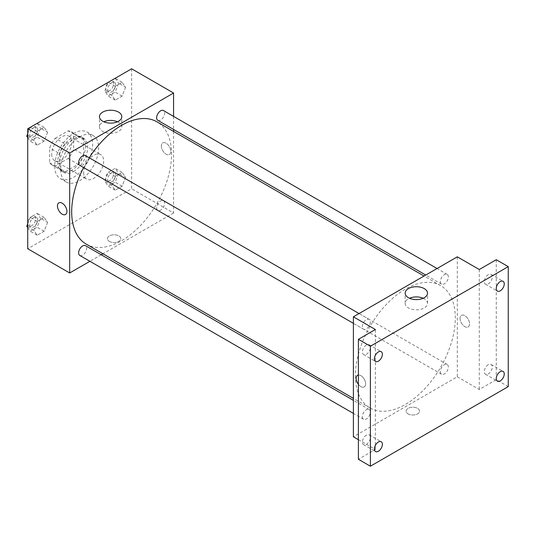<?xml version="1.0" encoding="UTF-8"?>
<svg xmlns="http://www.w3.org/2000/svg" width="535" height="535" viewBox="0 0 535 535"><rect width="100%" height="100%" fill="white"/><g stroke="black" fill="none" stroke-linecap="round" stroke-linejoin="round"><path stroke-width="0.4" stroke-dasharray="2.67 2.01" d="M83.661 172.618A14.131 8.159 120 0 0 86.59 179.085A14.131 8.159 120 0 0 100.72 170.932A14.131 8.159 120 0 0 100.72 154.615A14.131 8.159 120 0 0 89.833 158.4A14.131 8.159 120 0 0 83.661 172.618M51.694 154.16A14.131 8.159 120 0 0 54.617 160.627A14.131 8.159 120 0 0 68.747 152.475A14.131 8.159 120 0 0 68.747 136.157A14.131 8.159 120 0 0 57.86 139.943A14.131 8.159 120 0 0 51.694 154.16M55.239 138.271L68.126 130.828A19.247 11.115 120 0 1 71.309 131.724A19.247 11.115 120 0 1 73.669 134.031L73.669 148.917A19.247 11.115 120 0 1 68.126 158.514L55.239 165.957A19.247 11.115 120 0 1 52.062 165.061A19.247 11.115 120 0 1 49.695 162.76L49.695 147.874A19.247 11.115 120 0 1 55.239 138.271L65.23 144.042L78.117 136.599L68.126 130.828M68.126 158.514L78.117 164.285L65.23 171.728L55.239 165.957M49.695 162.76L59.686 168.525L59.686 153.639L49.695 147.874M59.686 168.525A19.247 11.115 120 0 0 62.053 170.832A19.247 11.115 120 0 0 65.23 171.728M78.117 164.285A19.247 11.115 120 0 0 83.661 154.682L73.669 148.917M78.117 136.599A19.247 11.115 120 0 1 81.3 137.495A19.247 11.115 120 0 1 83.661 139.802L83.661 154.682M65.23 144.042A19.247 11.115 120 0 0 59.686 153.639M71.677 170.311A19.782 11.422 -60 0 1 61.786 171.294A19.782 11.422 -60 0 1 61.786 148.449A19.782 11.422 -60 0 1 81.567 137.034A19.782 11.422 -60 0 1 84.597 152.883A19.782 11.422 -60 0 1 71.677 170.311M73.669 171.467A19.782 11.422 120 0 0 86.596 154.033A19.782 11.422 120 0 0 83.56 138.184A19.782 11.422 120 0 0 68.319 143.487A19.782 11.422 120 0 0 59.686 163.389A19.782 11.422 120 0 0 63.785 172.444A19.782 11.422 120 0 0 73.669 171.467M83.661 139.802L73.669 134.031M54.69 166.271A26.844 15.502 120 0 0 60.248 178.563A26.844 15.502 120 0 0 87.091 163.068A26.844 15.502 120 0 0 87.091 132.065A26.844 15.502 120 0 0 66.407 139.261A26.844 15.502 120 0 0 54.69 166.271M60.682 169.735A26.844 15.502 120 0 0 66.246 182.027A26.844 15.502 120 0 0 93.09 166.525A26.844 15.502 120 0 0 93.09 135.529A26.844 15.502 120 0 0 72.406 142.718A26.844 15.502 120 0 0 60.682 169.735M125.591 177.299L122.127 186.22L115.206 190.213L111.748 185.291L115.206 176.369L122.127 172.377L125.591 177.299L122.127 186.22L115.206 190.213L111.748 185.291L115.206 176.369L122.127 172.377L125.591 177.299L118.596 173.26L115.139 182.181L108.217 186.173L104.753 181.251L108.217 172.337L115.139 168.338L118.596 173.26M125.591 87.225L122.127 96.146L115.206 100.145L111.748 95.217L115.206 86.302L122.127 82.303L125.591 87.225L122.127 96.146L115.206 100.145L111.748 95.217L115.206 86.302L122.127 82.303L125.591 87.225L118.596 83.186L115.139 92.107L108.217 96.106L104.753 91.184L108.19 82.323M131.617 68.794L131.617 188.768L27.72 248.755M47.588 222.333L44.124 231.254L37.203 235.246L33.745 230.324L37.203 221.403L44.124 217.411L47.588 222.333L44.124 231.254L37.203 235.246L33.745 230.324L37.203 221.403L44.124 217.411L47.588 222.333L40.593 218.293L37.129 227.214L30.207 231.214L27.72 227.663M47.588 132.259L44.124 141.18L37.203 145.179L33.745 140.257L37.203 131.336L44.124 127.337L47.588 132.259L44.124 141.18L37.203 145.179L33.745 140.257L37.203 131.336L44.124 127.337L47.588 132.259L40.593 128.226L37.129 137.147L30.207 141.14L27.72 137.595M173.574 131.423L173.574 212.997L131.617 188.768M173.574 212.997L102.934 253.777M101.222 254.767L89.92 261.294M109.387 241.399A6.714 3.872 0 0 0 116.704 242.241A6.714 3.872 0 0 0 120.843 238.663A6.714 3.872 0 0 0 114.136 234.785A6.714 3.872 0 0 0 107.421 238.663A6.714 3.872 0 0 0 109.387 241.399A6.714 3.872 0 0 0 116.704 242.241A6.714 3.872 0 0 0 120.843 238.663A6.714 3.872 0 0 0 114.136 234.785A6.714 3.872 0 0 0 107.421 238.663A6.714 3.872 0 0 0 109.387 241.399M86.302 244.181A70.64 40.787 120 0 0 156.949 203.394A70.64 40.787 120 0 0 156.949 121.826M89.245 157.778A70.64 40.787 120 0 0 83.594 167.569M173.574 116.396L173.574 129.45M157.805 120.342A5.651 3.263 120 0 0 163.456 117.078A5.651 3.263 120 0 0 163.456 110.551M156.635 207.827A5.651 3.263 120 0 0 157.805 210.415A5.651 3.263 120 0 0 163.456 207.152A5.651 3.263 120 0 0 163.456 200.625A5.651 3.263 120 0 0 159.096 202.136A5.651 3.263 120 0 0 156.635 207.827M79.795 255.449A5.651 3.263 120 0 0 85.453 252.186A5.651 3.263 120 0 0 85.453 245.659M85.453 155.591A5.651 3.263 -60 0 1 86.623 158.173A5.651 3.263 -60 0 1 84.156 163.864A5.651 3.263 -60 0 1 79.795 165.375M161.336 145.941A6.714 3.872 -120 0 0 164.265 152.696A6.714 3.872 -120 0 0 169.441 154.495A6.714 3.872 -120 0 0 169.441 146.744A6.714 3.872 -120 0 0 162.727 142.872A6.714 3.872 -120 0 0 161.336 145.941A6.714 3.872 -120 0 0 164.265 152.696A6.714 3.872 -120 0 0 169.434 154.495A6.714 3.872 -120 0 0 169.434 146.744A6.714 3.872 -120 0 0 162.727 142.872A6.714 3.872 -120 0 0 161.336 145.941M58.83 202.859L58.83 202.859A6.714 3.872 60 0 1 63.999 204.651A6.714 3.872 60 0 1 66.928 211.405A6.714 3.872 60 0 1 65.544 214.482L65.537 214.482M117.479 121.773A11.175 6.453 180 0 1 121.813 126.875A11.175 6.453 180 0 1 114.911 132.84A11.175 6.453 180 0 1 102.733 131.443A11.175 6.453 180 0 1 99.456 126.875A11.175 6.453 180 0 1 103.797 121.773M355.401 375.65A70.64 40.787 120 0 0 370.026 407.984A70.64 40.787 120 0 0 440.673 367.197A70.64 40.787 120 0 0 440.673 285.63A70.64 40.787 120 0 0 386.237 304.555A70.64 40.787 120 0 0 355.401 375.65M370.347 321.983A5.651 3.263 -60 0 1 367.879 327.667A5.651 3.263 -60 0 1 363.519 329.185A5.651 3.263 -60 0 1 363.519 322.659A5.651 3.263 -60 0 1 369.177 319.395A5.651 3.263 -60 0 1 370.347 321.983M440.358 371.631A5.651 3.263 120 0 0 441.529 374.219A5.651 3.263 120 0 0 447.18 370.956A5.651 3.263 120 0 0 447.18 364.429A5.651 3.263 120 0 0 442.826 365.947A5.651 3.263 120 0 0 440.358 371.631M362.349 416.671A5.651 3.263 120 0 0 363.519 419.253A5.651 3.263 120 0 0 369.177 415.996A5.651 3.263 120 0 0 369.177 409.469A5.651 3.263 120 0 0 364.816 410.98A5.651 3.263 120 0 0 362.349 416.671M440.358 281.564A5.651 3.263 120 0 0 441.529 284.145A5.651 3.263 120 0 0 447.18 280.888A5.651 3.263 120 0 0 447.18 274.361A5.651 3.263 120 0 0 442.826 275.873A5.651 3.263 120 0 0 440.358 281.564M457.298 256.827L457.298 376.8L353.401 436.787M508.25 386.604L496.259 379.683L479.28 389.493L457.298 376.8M358.396 439.67L375.376 449.474L358.396 459.284M408.098 413.863A6.714 3.872 0 0 0 415.407 414.699A6.714 3.872 0 0 0 419.554 411.121A6.714 3.872 0 0 0 412.839 407.242A6.714 3.872 0 0 0 406.132 411.121A6.714 3.872 0 0 0 408.098 413.863A6.714 3.872 0 0 0 415.407 414.699A6.714 3.872 0 0 0 419.554 411.121A6.714 3.872 0 0 0 412.839 407.242A6.714 3.872 0 0 0 406.132 411.121A6.714 3.872 0 0 0 408.098 413.856M479.28 269.52L479.28 389.493M460.046 318.399A6.714 3.872 -120 0 0 462.976 325.153A6.714 3.872 -120 0 0 468.145 326.952A6.714 3.872 -120 0 0 468.145 319.201A6.714 3.872 -120 0 0 461.437 315.329A6.714 3.872 -120 0 0 460.046 318.399A6.714 3.872 -120 0 0 462.976 325.153A6.714 3.872 -120 0 0 468.145 326.952A6.714 3.872 -120 0 0 468.145 319.201A6.714 3.872 -120 0 0 461.437 315.329A6.714 3.872 -120 0 0 460.046 318.399M375.376 449.474L375.376 329.507M357.54 375.316L357.534 375.316A6.714 3.872 60 0 1 362.71 377.108A6.714 3.872 60 0 1 365.639 383.862A6.714 3.872 60 0 1 364.248 386.939A6.714 3.872 60 0 1 358.396 384.344A6.714 3.872 60 0 0 364.248 386.939L364.248 386.939A6.714 3.872 60 0 0 365.639 383.862A6.714 3.872 60 0 0 363.205 377.67A6.714 3.872 60 0 0 358.396 375.022M423.178 298.269A11.175 6.453 180 0 1 427.518 303.372A11.175 6.453 180 0 1 420.617 309.337A11.175 6.453 180 0 1 408.439 307.939A11.175 6.453 180 0 1 405.162 303.372A11.175 6.453 180 0 1 409.496 298.269M488.268 364.736A5.651 3.263 120 0 0 484.576 369.712A5.651 3.263 120 0 0 485.446 374.246A5.651 3.263 120 0 0 491.097 370.982A5.651 3.263 120 0 0 491.097 364.455A5.651 3.263 120 0 0 488.268 364.736M488.268 274.662A5.651 3.263 120 0 0 484.576 279.644A5.651 3.263 120 0 0 485.446 284.172A5.651 3.263 120 0 0 491.097 280.908A5.651 3.263 120 0 0 491.097 274.381A5.651 3.263 120 0 0 488.268 274.662M496.259 259.716L496.259 379.683M366.388 435.102A5.651 3.263 120 0 0 362.697 440.084A5.651 3.263 120 0 0 363.559 444.612A5.651 3.263 120 0 0 369.217 441.348A5.651 3.263 120 0 0 369.217 434.821A5.651 3.263 120 0 0 366.388 435.102M366.388 345.028A5.651 3.263 120 0 0 362.697 350.01A5.651 3.263 120 0 0 363.559 354.538A5.651 3.263 120 0 0 369.217 351.274A5.651 3.263 120 0 0 369.217 344.754A5.651 3.263 120 0 0 366.388 345.028M27.72 133.723L30.187 127.357M37.129 123.304L40.593 128.226M29.672 134.526A5.651 3.263 120 0 0 30.843 137.114A5.651 3.263 120 0 0 36.5 133.85A5.651 3.263 120 0 0 36.5 127.323A5.651 3.263 120 0 0 32.14 128.841A5.651 3.263 120 0 0 29.672 134.526M44.124 141.18L37.129 137.147M37.203 145.179L30.207 141.14M33.745 140.257L27.72 136.773M37.203 131.336L30.248 127.323M44.124 127.337L37.169 123.324M27.693 133.783A5.651 3.263 120 0 0 28.85 135.964A5.651 3.263 120 0 0 34.501 132.7A5.651 3.263 120 0 0 34.501 126.173A5.651 3.263 120 0 0 30.408 127.417A5.651 3.263 120 0 0 27.72 132.7M115.139 78.264L118.596 83.186M107.682 89.492A5.651 3.263 120 0 0 108.852 92.08A5.651 3.263 120 0 0 114.503 88.817A5.651 3.263 120 0 0 114.503 82.29A5.651 3.263 120 0 0 110.143 83.808A5.651 3.263 120 0 0 107.682 89.492M122.127 96.146L115.139 92.107M115.206 100.145L108.217 96.106M111.748 95.217L104.753 91.184M115.206 86.302L108.257 82.283M122.127 82.303L115.179 78.291M105.683 88.342A5.651 3.263 120 0 0 106.853 90.923A5.651 3.263 120 0 0 112.504 87.66A5.651 3.263 120 0 0 112.504 81.139A5.651 3.263 120 0 0 108.15 82.651A5.651 3.263 120 0 0 105.683 88.342M27.72 223.797L30.207 217.37L37.129 213.371L40.593 218.293M29.672 224.6A5.651 3.263 120 0 0 30.843 227.188A5.651 3.263 120 0 0 36.5 223.924A5.651 3.263 120 0 0 36.5 217.397A5.651 3.263 120 0 0 32.14 218.915A5.651 3.263 120 0 0 29.672 224.6M44.124 231.254L37.129 227.214M37.203 235.246L30.207 231.214M33.745 230.324L27.72 226.847M37.203 221.403L30.207 217.37M44.124 217.411L37.129 213.371M27.693 223.857A5.651 3.263 120 0 0 28.85 226.031A5.651 3.263 120 0 0 34.501 222.767A5.651 3.263 120 0 0 34.501 216.247A5.651 3.263 120 0 0 30.408 217.491A5.651 3.263 120 0 0 27.72 222.774M107.682 179.566A5.651 3.263 120 0 0 108.852 182.154A5.651 3.263 120 0 0 114.503 178.891A5.651 3.263 120 0 0 114.503 172.364A5.651 3.263 120 0 0 110.143 173.875A5.651 3.263 120 0 0 107.682 179.566M122.127 186.22L115.139 182.181M115.206 190.213L108.217 186.173M111.748 185.291L104.753 181.251M115.206 176.369L108.217 172.337M122.127 172.377L115.139 168.338M105.683 178.409A5.651 3.263 120 0 0 106.853 180.997A5.651 3.263 120 0 0 112.504 177.734A5.651 3.263 120 0 0 112.504 171.207A5.651 3.263 120 0 0 108.15 172.725A5.651 3.263 120 0 0 105.683 178.409M54.617 160.627L86.59 179.085M68.747 136.157L100.72 154.615M83.56 138.184L81.567 137.034M63.785 172.444L61.786 171.294M81.3 137.495L71.309 131.724M62.053 170.832L52.062 165.061M93.09 135.529L87.091 132.065M66.246 182.027L60.248 178.563M121.813 126.875L121.813 116.67M99.456 126.875L99.456 116.67M440.673 285.63L424.041 276.027M370.026 407.984L353.401 398.388M353.401 323.341L363.519 329.185M359.052 313.55L369.177 319.395M447.18 364.429L163.456 200.625M441.529 374.219L157.805 210.415M369.177 409.469L353.401 400.361M363.519 419.253L353.401 413.415M447.18 274.361L437.055 268.516M441.529 284.145L425.753 275.043M427.518 303.372L427.518 293.167M405.162 303.372L405.162 293.167M485.446 374.246L497.43 381.167M491.097 364.455L503.081 371.377M363.559 444.612L375.55 451.533M369.217 434.821L381.201 441.743M363.559 354.538L375.55 361.459M369.217 344.754L381.201 351.669M485.446 284.172L497.43 291.093M491.097 274.381L503.081 281.303M36.5 127.323L34.501 126.173M30.843 137.114L28.85 135.964M114.503 82.29L112.504 81.139M108.852 92.08L106.853 90.923M36.5 217.397L34.501 216.247M30.843 227.188L28.85 226.031M114.503 172.364L112.504 171.207M108.852 182.154L106.853 180.997"/><path stroke-width="0.8" d="M89.92 261.294L69.677 272.977L27.72 248.755L27.72 128.781L131.617 68.794L173.574 93.023L173.574 116.396M102.934 253.777L101.222 254.767M83.594 167.569A70.64 40.787 120 0 0 71.677 211.84A70.64 40.787 120 0 0 86.302 244.181L353.401 398.388M424.041 276.027L156.949 121.826A70.64 40.787 120 0 0 89.245 157.778M173.574 129.45L173.574 131.423M69.677 272.977L69.677 153.01L173.574 93.023M437.055 268.516L163.456 110.551A5.651 3.263 120 0 0 159.096 112.069A5.651 3.263 120 0 0 156.635 117.754A5.651 3.263 120 0 0 157.805 120.342L425.753 275.043M353.401 400.361L85.453 245.659A5.651 3.263 120 0 0 81.093 247.177A5.651 3.263 120 0 0 78.625 252.861A5.651 3.263 120 0 0 79.795 255.449L353.401 413.415M353.401 323.341L79.795 165.375A5.651 3.263 -60 0 1 79.795 158.848A5.651 3.263 -60 0 1 85.453 155.591L359.052 313.55M69.677 153.01L27.72 128.781M102.733 121.231A11.175 6.453 180 0 1 99.456 116.67A11.175 6.453 180 0 1 110.638 110.217A11.175 6.453 180 0 1 121.813 116.67A11.175 6.453 180 0 1 114.911 122.635A11.175 6.453 180 0 1 102.733 121.231M66.928 211.405A6.714 3.872 60 0 1 65.537 214.482A6.714 3.872 60 0 1 58.83 210.603A6.714 3.872 60 0 1 58.83 202.859A6.714 3.872 60 0 1 63.999 204.658A6.714 3.872 60 0 1 66.928 211.405M65.544 214.482A6.714 3.872 60 0 1 58.83 210.603A6.714 3.872 60 0 1 58.83 202.859M103.797 121.773A11.175 6.453 180 0 1 117.479 121.773M358.396 439.67L353.401 436.787L353.401 316.814L457.298 256.827L479.28 269.52L496.259 259.716L508.25 266.631L508.25 386.604L370.387 466.206L358.396 459.284L358.396 339.31L375.376 329.507L353.401 316.814M370.387 466.206L370.387 346.232L358.396 339.31M370.387 346.232L508.25 266.631M408.439 297.727A11.175 6.453 180 0 1 405.162 293.167A11.175 6.453 180 0 1 416.337 286.713A11.175 6.453 180 0 1 427.518 293.167A11.175 6.453 180 0 1 420.617 299.125A11.175 6.453 180 0 1 408.439 297.727M357.54 375.316A6.714 3.872 60 0 0 358.396 384.344A6.714 3.872 60 0 1 357.534 375.316A6.714 3.872 60 0 1 358.396 375.022M409.496 298.269A11.175 6.453 180 0 1 423.178 298.269M500.258 290.813A5.651 3.263 -60 0 1 497.43 291.093A5.651 3.263 -60 0 1 496.567 286.566A5.651 3.263 -60 0 1 500.258 281.584A5.651 3.263 -60 0 1 503.081 281.303A5.651 3.263 -60 0 1 503.95 285.83A5.651 3.263 -60 0 1 500.258 290.813M378.379 361.178A5.651 3.263 -60 0 1 375.55 361.459A5.651 3.263 -60 0 1 374.687 356.932A5.651 3.263 -60 0 1 378.379 351.95A5.651 3.263 -60 0 1 381.201 351.669A5.651 3.263 -60 0 1 382.07 356.203A5.651 3.263 -60 0 1 378.379 361.178M378.379 451.252A5.651 3.263 -60 0 1 375.55 451.533A5.651 3.263 -60 0 1 374.687 447.006A5.651 3.263 -60 0 1 378.379 442.024A5.651 3.263 -60 0 1 381.201 441.743A5.651 3.263 -60 0 1 382.07 446.27A5.651 3.263 -60 0 1 378.379 451.252M500.258 380.887A5.651 3.263 -60 0 1 497.43 381.167A5.651 3.263 -60 0 1 496.567 376.633A5.651 3.263 -60 0 1 500.258 371.658A5.651 3.263 -60 0 1 503.081 371.377A5.651 3.263 -60 0 1 503.95 375.904A5.651 3.263 -60 0 1 500.258 380.887M27.72 137.595L26.75 136.218L27.72 133.723M30.187 127.357L37.169 123.324M27.72 136.773L26.75 136.218M27.72 132.7A5.651 3.263 120 0 0 27.68 133.375A5.651 3.263 120 0 0 27.693 133.783M108.19 82.323L115.179 78.291M27.72 227.663L26.75 226.292L27.72 223.797M27.72 226.847L26.75 226.292M27.72 222.774A5.651 3.263 120 0 0 27.68 223.443A5.651 3.263 120 0 0 27.693 223.857"/></g></svg>
